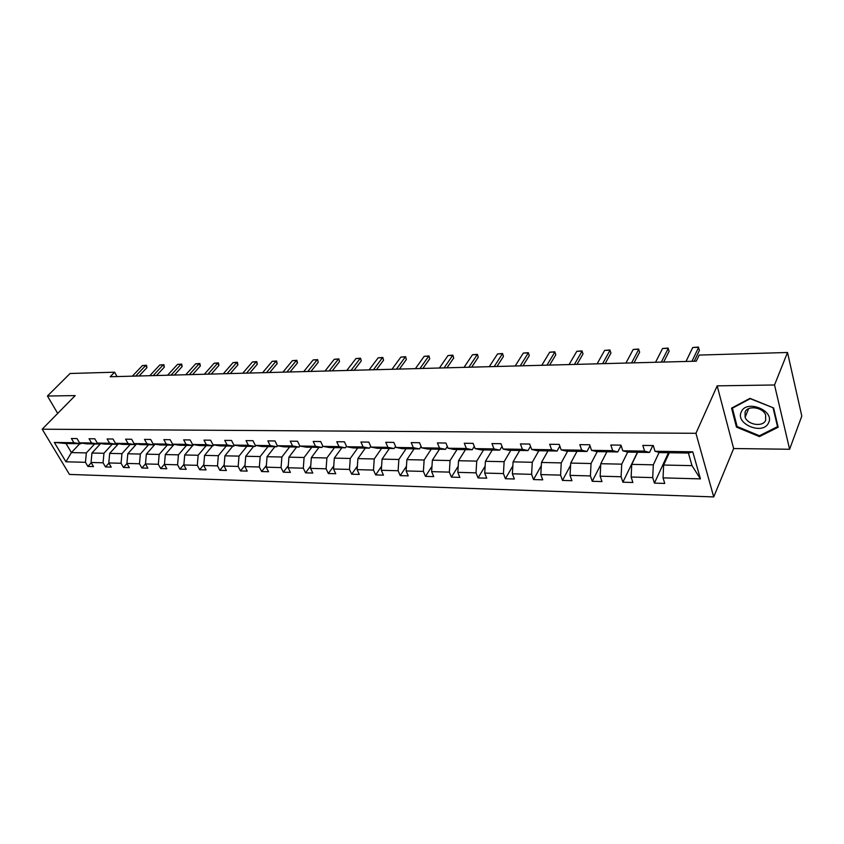 <?xml version="1.0" encoding="UTF-8"?>
<svg xmlns="http://www.w3.org/2000/svg" width="844" height="844" viewBox="0 0 844 844"><rect width="100%" height="100%" fill="white"/><g stroke="black" fill="none" stroke-linecap="round" stroke-linejoin="round"><path stroke-width="1.27" d="M789.615 449.261L774.528 384.98L717.178 385.845L733.647 448.533L789.615 449.261L801.8 416.039L787.505 352.486L699.18 355.071L696.268 361.19L110.195 376.751L114.605 372.193L70.063 373.491L47.443 396.015L57.709 413.402M733.647 448.533L713.718 496.916L69.451 474.423L42.2 429.206L695.941 433.299L713.718 496.916M774.528 384.98L787.505 352.486M669.313 452.743L663.627 465.044L692.006 465.635L700.436 478.886L663.057 477.873L664.734 483.433L654.416 483.127L668.48 452.732M663.627 465.044L663.057 477.873M637.642 452.257L631.745 464.369L653.309 464.822L652.718 477.598L654.416 483.127M652.718 477.598L631.143 477.018L632.884 482.494L622.872 482.198L637.463 452.257M606.889 451.793L600.78 463.715L621.722 464.158L621.11 476.744L622.872 482.198M621.11 476.744L600.158 476.185L601.962 481.576L592.235 481.291L600.738 464.685M577.011 451.329L570.702 463.082L591.043 463.514L590.42 475.921L592.235 481.291M590.42 475.921L570.059 475.372L571.915 480.69L562.473 480.415L570.597 465.234M547.956 450.886L541.479 462.47L561.249 462.892L560.595 475.119L562.473 480.415M560.595 475.119L540.814 474.581L542.724 479.835L533.535 479.561L541.299 465.645M519.714 450.453L513.068 461.879L532.279 462.28L531.614 474.339L533.535 479.561M531.614 474.339L512.382 473.822L514.334 478.991L505.408 478.727L512.825 465.941M492.231 450.031L485.427 461.299L504.121 461.689L503.435 473.579L505.408 478.727M503.435 473.579L484.72 473.073L486.724 478.179L478.042 477.926L485.142 466.141M465.498 449.63L458.535 460.729L476.733 461.109L476.027 472.84L478.042 477.926M476.027 472.84L457.817 472.345L459.864 477.387L451.403 477.134L458.197 466.257M439.46 449.23L432.371 460.18L450.074 460.55L449.356 472.123L451.403 477.134M449.356 472.123L431.632 471.638L433.721 476.617L425.481 476.375L431.98 466.299M414.109 448.839L406.892 459.642L424.131 460.012L423.393 471.416L425.481 476.375M423.393 471.416L406.143 470.952L408.264 475.868L400.235 475.626L406.449 466.289M389.401 448.459L382.068 459.125L398.864 459.474L398.115 470.741L400.235 475.626M398.115 470.741L381.309 470.287L383.461 475.14L375.654 474.908L381.583 466.226M365.336 448.09L357.888 458.619L374.251 458.957L373.491 470.076L375.654 474.908M373.491 470.076L357.118 469.633L359.301 474.423L351.684 474.201L357.36 466.131M341.862 447.731L334.319 458.123L350.271 458.461L349.49 469.433L351.684 474.201M349.49 469.433L333.538 469L335.743 473.727L328.327 473.505L333.749 465.993M318.979 447.383L311.341 457.638L326.892 457.965L326.101 468.8L328.327 473.505M326.101 468.8L310.55 468.378L312.786 473.051L305.549 472.84L310.74 465.835M296.655 447.046L288.933 457.163L304.093 457.49L303.302 468.188L305.549 472.84M303.302 468.188L288.131 467.776L290.389 472.387L283.331 472.186L288.289 465.645M274.87 446.708L267.063 456.709L281.864 457.015L281.063 467.587L283.331 472.186M281.063 467.587L266.25 467.186L268.54 471.743L261.651 471.543L266.387 465.434M253.611 446.392L245.731 456.256L260.174 456.562L259.361 466.996L261.651 471.543M259.361 466.996L244.908 466.616L247.218 471.121L240.487 470.92L245.024 465.202M232.849 446.065L224.905 455.823L239 456.119L238.177 466.426L240.487 470.92M238.177 466.426L224.071 466.046L226.403 470.509L219.83 470.308L224.166 464.96M212.582 445.759L204.564 455.391L218.332 455.686L217.499 465.877L219.83 470.308M217.499 465.877L203.731 465.498L206.073 469.908L199.659 469.718L203.794 464.706M192.77 445.453L184.699 454.979L198.15 455.264L197.306 465.329L199.659 469.718M197.306 465.329L183.855 464.97L186.218 469.317L179.951 469.137L183.908 464.443M174.064 444.408L165.297 454.568L178.432 454.842L177.588 464.801L179.951 469.137M177.588 464.801L164.443 464.443L166.817 468.747L160.698 468.568L164.475 464.168M155.096 444.197L146.328 454.167L159.168 454.441L158.324 464.274L160.698 468.568M158.324 464.274L145.474 463.936L147.869 468.188L141.876 468.009L145.484 463.883M136.549 443.986L127.792 453.787L140.347 454.051L139.482 463.767L141.876 468.009M139.482 463.767L126.927 463.43L129.332 467.639L123.477 467.471L126.98 463.525M118.413 443.775L109.667 453.397L121.937 453.661L121.072 463.272L123.477 467.471M121.072 463.272L108.802 462.945L111.218 467.112L105.489 466.943L108.918 463.145M100.668 443.564L91.933 453.028L103.939 453.281L103.073 462.786L105.489 466.943M103.073 462.786L91.068 462.47L93.494 466.584L87.892 466.426L91.247 462.765M79.747 443.733L71.413 452.595L86.341 452.911L85.466 462.312L87.892 466.426M85.466 462.312L65.948 461.795L54.322 442.435L73.882 442.72L71.402 438.521L77.015 438.585L79.505 442.805L91.542 442.984L89.063 438.732L94.813 438.796L97.282 443.068L109.593 443.248L107.125 438.954L113.001 439.017L115.47 443.332L128.056 443.522L125.608 439.175L131.622 439.249L134.069 443.606L146.951 443.796L144.514 439.397L150.665 439.471L153.102 443.891L166.289 444.081L163.863 439.629L170.161 439.713L172.587 444.176L186.091 444.377L183.675 439.872L190.132 439.946L192.537 444.471L206.358 444.672L203.963 440.114L210.578 440.199L212.962 444.767L227.12 444.978L224.747 440.368L231.52 440.452L233.883 445.073L248.4 445.284L246.047 440.621L252.978 440.705L255.331 445.389L270.207 445.611L267.875 440.884L274.986 440.969L277.307 445.716L292.562 445.938L290.252 441.159L297.542 441.243L299.842 446.043L315.487 446.276L313.208 441.433L320.688 441.528L322.957 446.381L339.014 446.624L336.756 441.718L344.436 441.813L346.673 446.74L363.142 446.972L360.926 442.013L368.807 442.108L371.012 447.088L387.923 447.341L385.729 442.309L393.821 442.404L396.005 447.457L413.37 447.71L411.218 442.615L419.531 442.72L421.673 447.837L439.513 448.101L437.392 442.931L445.938 443.037L448.037 448.227L466.373 448.491L464.295 443.258L473.083 443.364L475.14 448.628L493.993 448.902L491.957 443.585L500.988 443.701L503.003 449.029L522.394 449.314L520.41 443.933L529.705 444.049L531.667 449.451L551.617 449.746L549.687 444.282L559.245 444.398L561.165 449.894L581.695 450.19L579.817 444.651L589.661 444.767L591.528 450.337L612.67 450.643L610.845 445.02L620.994 445.147L622.788 450.791L644.573 451.118L642.822 445.41L653.277 445.537L655.007 451.266L692.766 451.825L700.436 478.886M622.788 450.791L627.873 452.11L649.532 452.437L652.823 445.526M649.532 452.437L644.573 451.118M659.153 452.395L653.309 464.822M631.745 464.369L631.143 477.018M591.528 450.337L596.771 451.635L617.797 451.951L621.089 445.432M617.797 451.951L612.67 450.643M627.714 452.067L621.722 464.158M600.78 463.715L600.158 476.185M561.165 449.894L566.577 451.171L587.002 451.487L590.009 445.79M587.002 451.487L581.695 450.19M597.225 451.635L591.043 463.514M570.702 463.082L570.059 475.372M531.667 449.451L537.238 450.728L557.082 451.023L559.825 446.054M557.082 451.023L551.617 449.746M567.611 451.192L561.249 462.892M541.479 462.47L540.814 474.581M503.003 449.029L508.71 450.285L528.006 450.58L530.496 446.244M528.006 450.58L522.394 449.314M538.82 450.749L532.279 462.28M513.068 461.879L512.382 473.822M475.14 448.628L480.974 449.863L499.732 450.147L502.001 446.37M499.732 450.147L493.993 448.902M510.82 450.316L504.121 461.689M485.427 461.299L484.72 473.073M448.037 448.227L453.998 449.451L472.25 449.725L474.286 446.444M472.25 449.725L466.373 448.491M483.58 449.905L476.733 461.109M458.535 460.729L457.817 472.345M421.673 447.837L427.739 449.05L445.505 449.324L447.331 446.476M445.505 449.324L439.513 448.101M457.068 449.493L450.074 460.55M432.371 460.18L431.632 471.638M396.005 447.457L402.177 448.66L419.479 448.924L421.103 446.476M419.479 448.924L413.37 447.71M431.263 449.103L424.131 460.012M406.892 459.642L406.143 470.952M371.012 447.088L377.289 448.28L394.127 448.533L395.562 446.434M394.127 448.533L387.923 447.341M406.112 448.723L398.864 459.474M382.068 459.125L381.309 470.287M346.673 446.74L353.035 447.911L369.45 448.153L370.695 446.381M369.45 448.153L363.142 446.972M381.625 448.343L374.251 458.957M357.888 458.619L357.118 469.633M322.957 446.381L329.403 447.542L345.396 447.795L346.473 446.297M345.396 447.795L339.014 446.624M357.74 447.974L350.271 458.461M334.319 458.123L333.538 469M299.842 446.043L306.372 447.193L321.954 447.436L322.872 446.202M321.954 447.436L315.487 446.276M334.467 447.626L326.892 457.965M311.341 457.638L310.55 468.378M277.307 445.716L283.901 446.845L299.103 447.077L299.894 446.054M299.103 447.077L292.562 445.938M311.763 447.278L304.093 457.49M288.933 457.163L288.131 467.776M255.331 445.389L261.988 446.518L276.821 446.74L277.581 445.759M276.821 446.74L270.207 445.611M289.619 446.94L281.864 457.015M267.063 456.709L266.25 467.186M233.883 445.073L240.603 446.191L255.078 446.413L255.827 445.474M255.078 446.413L248.4 445.284M268.002 446.603L260.174 456.562M245.731 456.256L244.908 466.616M212.962 444.767L219.735 445.864L233.862 446.086L234.59 445.189M233.862 446.086L227.12 444.978M246.902 446.286L239 456.119M224.905 455.823L224.071 466.046M192.537 444.471L199.363 445.558L213.152 445.769L213.859 444.915M213.152 445.769L206.358 444.672M226.297 445.97L218.332 455.686M204.564 455.391L203.731 465.498M172.587 444.176L179.455 445.252L192.928 445.463L193.624 444.64M192.928 445.463L186.091 444.377M206.179 445.664L198.15 455.264M184.699 454.979L183.855 464.97M153.102 443.891L160.022 444.957L173.178 445.157L173.853 444.377M173.178 445.157L166.289 444.081M186.524 445.358L178.432 454.842M165.297 454.568L164.443 464.443M134.069 443.606L141.022 444.661L153.882 444.862L154.547 444.113M153.882 444.862L146.951 443.796M167.312 445.062L159.168 454.441M146.328 454.167L145.474 463.936M115.47 443.332L122.454 444.377L135.029 444.577L135.673 443.849M135.029 444.577L128.056 443.522M148.533 444.777L140.347 454.051M127.792 453.787L126.927 463.43M97.282 443.068L104.308 444.102L116.599 444.292L117.232 443.596M116.599 444.292L109.593 443.248M130.166 444.503L121.937 453.661M109.667 453.397L108.802 462.945M79.505 442.805L86.552 443.828L98.579 444.018L99.191 443.353M98.579 444.018L91.542 442.984M112.21 444.229L103.939 453.281M91.933 453.028L91.068 462.47M54.322 442.435L66.011 443.522L80.95 443.744L81.551 443.1M80.95 443.744L73.882 442.72M717.178 385.845L695.941 433.299M42.2 429.206L75.19 395.593L47.443 396.015M117.021 376.572L114.605 372.193M692.006 465.635L688.398 453.038L659.892 452.595L655.007 451.266M94.644 443.955L86.341 452.911M66.011 443.522L71.413 452.595L65.948 461.795M692.766 451.825L688.398 453.038M66.064 404.898L61.084 409.962M731.558 408.148L736.453 427.096L759.463 436.591L778.168 427.233L773.579 407.937L749.968 398.347L731.558 408.148M66.001 404.867L64.893 406.091M736.96 425.882L736.453 427.096M759.885 435.504L759.463 436.591M132.381 376.16L142.436 365.568L146.508 365.252L145.738 365.463L146.919 367.667L139.081 375.981M142.436 365.568L145.738 365.463L135.705 376.076M146.508 365.252L146.919 367.667M149.799 375.696L159.79 364.998L163.905 364.682L163.177 364.893L164.348 367.119L156.551 375.517M159.79 364.998L163.177 364.893L153.186 375.612M163.905 364.682L164.348 367.119M167.587 375.221L177.525 364.418L181.682 364.091L180.985 364.302L182.146 366.56L174.402 375.042M177.525 364.418L180.985 364.302L171.058 375.137M181.682 364.091L182.146 366.56M741.317 411.83C734.881 423.91 762.976 435.515 768.494 422.96C775.319 410.743 746.434 399.022 741.317 411.83M745.094 411.967L745.104 417.263C747.826 424.922 762.786 427.254 765.656 420.386L765.614 414.826C762.67 407.146 747.752 405.141 745.094 411.967M773.083 407.968L777.535 426.663L759.421 435.736L737.129 426.536L732.392 408.179L750.221 398.684L773.167 407.768M777.841 425.872L777.535 426.663M732.655 407.568L732.392 408.179M185.764 374.747L195.639 363.827L199.849 363.49L199.173 363.711L200.334 365.99L192.632 374.557M195.639 363.827L199.173 363.711L189.309 374.652M199.849 363.49L200.334 365.99M204.343 374.251L214.154 363.215L218.406 362.878L217.763 363.099L218.912 365.41L211.264 374.061M214.154 363.215L217.763 363.099L207.962 374.156M218.406 362.878L218.912 365.41M223.333 373.744L233.071 362.593L237.375 362.255L236.753 362.477L237.902 364.808L230.306 373.565M233.071 362.593L236.753 362.477L227.036 373.649M237.375 362.255L237.902 364.808M242.755 373.227L252.409 361.96L256.766 361.622L256.175 361.833L257.315 364.197L249.782 373.048M252.409 361.96L256.175 361.833L246.532 373.132M256.766 361.622L257.315 364.197M262.611 372.7L272.19 361.306L276.589 360.968L276.041 361.179L277.17 363.574L269.7 372.51M272.19 361.306L276.041 361.179L266.482 372.605M276.589 360.968L277.17 363.574M282.93 372.162L292.414 360.652L296.866 360.293L296.36 360.515L297.468 362.931L290.083 371.972M292.414 360.652L296.36 360.515L286.886 372.056M296.866 360.293L297.468 362.931M303.724 371.613L313.103 359.966L317.608 359.618L318.241 362.287L310.93 371.423M313.103 359.966L317.144 359.839L307.775 371.508M317.608 359.618L318.241 362.287M325.003 371.043L334.277 359.27L338.845 358.911L339.499 361.612L332.272 370.854M334.277 359.27L338.412 359.133L329.149 370.938M338.845 358.911L339.499 361.612M346.789 370.474L355.957 358.563L360.578 358.204L361.264 360.926L354.121 370.273M355.957 358.563L360.188 358.426L351.041 370.358M360.578 358.204L361.264 360.926M369.102 369.872L378.154 357.835L382.828 357.466L383.545 360.23L376.498 369.683M378.154 357.835L382.48 357.687L373.459 369.756M382.828 357.466L383.545 360.23M391.964 369.271L400.879 357.086L405.616 356.717L406.365 359.512L399.423 369.071M400.879 357.086L405.32 356.938L396.416 369.155M405.616 356.717L406.365 359.512M415.385 368.649L424.173 356.326L428.963 355.946L429.744 358.774L422.907 368.448M424.173 356.326L428.71 356.179L419.953 368.522M428.963 355.946L429.744 358.774M439.397 368.016L448.027 355.535L452.88 355.155L453.703 358.025L446.993 367.805M448.027 355.535L452.69 355.387L444.081 367.889M452.88 355.155L453.703 358.025M464.021 367.362L472.492 354.733L477.409 354.353L478.263 357.244L471.68 367.151M472.492 354.733L477.271 354.586L468.821 367.235M477.409 354.353L478.263 357.244M489.267 366.686L497.58 353.91L502.56 353.52L503.446 356.453L497 366.486M497.58 353.91L502.475 353.752L494.204 366.56M502.56 353.52L503.446 356.453M515.178 366.001L523.312 353.066L528.355 352.676L529.283 355.641L522.974 365.79M523.312 353.066L528.333 352.908L520.242 365.863M528.355 352.676L529.283 355.641M541.774 365.294L549.708 352.201L554.824 351.8L555.795 354.807L549.634 365.083M549.708 352.201L554.867 352.032L546.965 365.157M554.824 351.8L555.795 354.807M569.078 364.566L576.8 351.315L581.991 350.904L583.004 353.952L577.011 364.355M576.8 351.315L582.096 351.136L574.416 364.429M597.119 363.827L604.631 350.397L609.885 349.986L610.94 353.077L605.127 363.616M604.631 350.397L610.064 350.218L602.595 363.68M625.931 363.057L633.2 349.458L638.528 349.047L639.646 352.17L634.013 362.846M633.2 349.458L638.792 349.279L631.565 362.909M655.545 362.276L662.572 348.498L667.973 348.076L669.134 351.241L663.701 362.055M662.572 348.498L668.311 348.308L661.337 362.118M685.993 361.464L692.745 347.506L698.231 347.084L699.444 350.292L694.222 361.243M692.745 347.506L698.653 347.317L691.953 361.306M748.67 408.623L745.104 417.263"/></g></svg>
